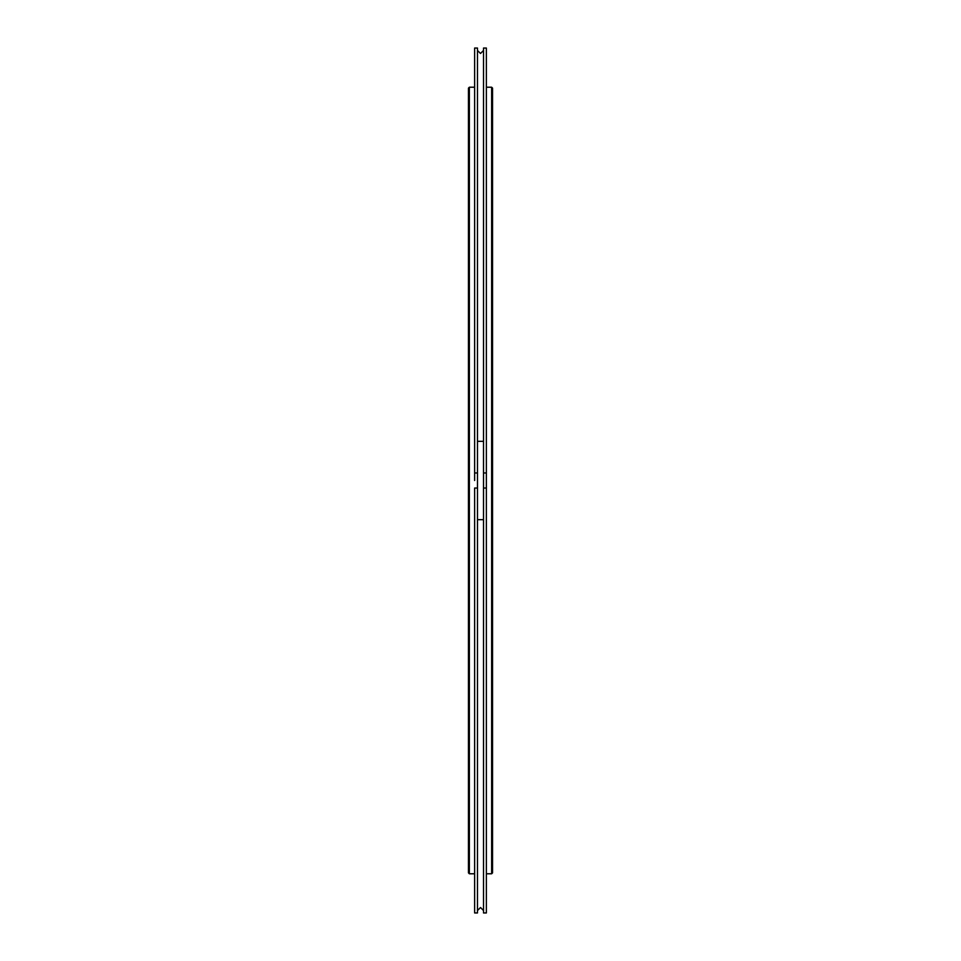 <?xml version="1.0" encoding="UTF-8"?>
<svg xmlns="http://www.w3.org/2000/svg" width="961" height="961" viewBox="0 0 961 961"><rect width="100%" height="100%" fill="white"/><g stroke="black" fill="none" stroke-linecap="round" stroke-linejoin="round"><path stroke-width="1.44" d="M486.374 480.5L486.374 488.032L483.503 488.032L483.503 519.673L477.497 519.673L477.497 488.032L474.626 488.032L474.626 912.95L477.485 912.95L477.497 441.327L483.503 441.327L483.503 472.968L486.374 472.968L486.374 480.5M474.626 472.968L477.485 472.968L477.485 48.05L474.626 48.05L474.626 480.5M486.374 488.032L486.374 912.95L483.515 912.95L483.515 48.05L486.374 48.05L486.374 472.968M491.648 873.777L492.549 872.864L492.549 88.136L491.648 87.223L491.648 873.777L486.374 873.777M469.352 87.223L468.451 88.136L468.451 872.864L469.352 873.777L469.352 87.223L474.626 87.223M477.485 50.465L480.5 53.48L483.515 50.465M477.485 910.535L480.5 907.52L483.515 910.535M469.352 873.777L474.626 873.777M486.374 87.223L491.648 87.223"/></g></svg>
